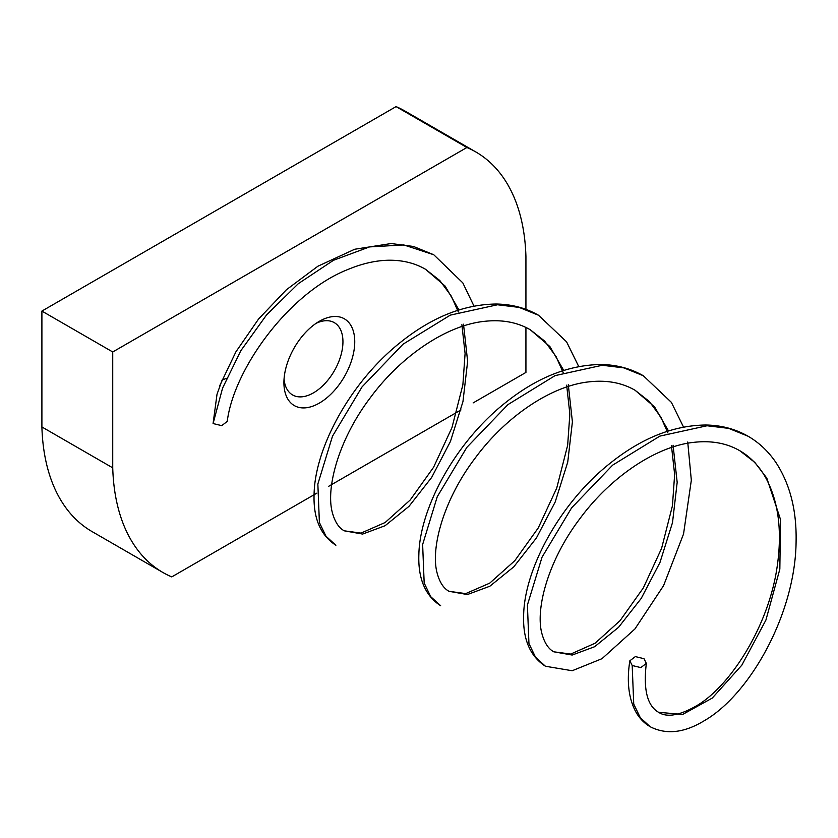 <?xml version="1.0" encoding="UTF-8"?>
<svg xmlns="http://www.w3.org/2000/svg" width="838" height="838" viewBox="0 0 838 838"><rect width="100%" height="100%" fill="white"/><g stroke="black" fill="none" stroke-linecap="round" stroke-linejoin="round"><path stroke-width="1.26" d="M319.33 321.3L319.33 321.3A50.091 28.921 -60 0 1 354.746 341.747A50.091 28.921 -60 0 1 319.33 403.099A50.091 28.921 -60 0 1 283.914 382.652A50.091 28.921 -60 0 1 319.33 321.3L319.33 321.3M284.051 379.006A41.743 24.103 120 0 0 292.567 394.939A41.743 24.103 120 0 0 313.433 392.875A41.743 24.103 120 0 0 340.699 356.087A41.743 24.103 120 0 0 334.299 322.64A41.743 24.103 120 0 0 316.251 323.238M475.743 151.908L404.911 111.014A242.769 140.166 120 0 0 396.07 106.604L466.902 147.498A242.769 140.166 -60 0 1 475.743 151.908A242.769 140.166 -60 0 1 525.929 256.554L525.929 309.452M396.07 106.604L41.9 311.076L41.9 426.951A242.769 140.166 120 0 0 92.086 531.596L162.918 572.49A242.769 140.166 -60 0 1 112.732 467.845L112.732 351.97L466.902 147.498M458.931 309.913L445.093 286.041L425.505 269.26C414.548 262.933 401.957 259.927 387.743 260.251C375.215 260.618 362.079 263.635 348.346 269.312C289.152 292.284 233.823 368.825 227.234 421.42L221.735 425.641L213.082 423.546L217.021 394.258L222.133 380.023L226.553 378.326M525.929 327.438L525.929 372.428L473.145 402.9M316.848 493.142L171.759 576.9A242.769 140.166 -60 0 1 162.918 572.49M460.984 409.918L328.506 486.407M41.9 311.076L112.732 351.97M41.9 426.951L112.732 467.845M632.187 665.508L629.841 660.794L635.351 656.594L643.993 658.689L646.339 663.382L640.84 667.603L632.187 665.508L633.738 704.067L640.295 717.695L650.204 726.735C666.158 734.905 684.101 732.946 704.046 720.858C750.146 694.513 795.796 612.924 796.1 540.74C796.624 510.133 789.972 484.165 776.145 462.838C768.603 451.598 759.249 442.726 748.083 436.231L748.083 436.231C735.282 428.93 721.099 425.191 705.523 425.013C673.469 425.453 641.929 438.002 610.892 462.66C560.088 502.475 524.578 568.688 523.645 614.914C522.744 639.111 530.004 656.217 545.433 666.241L535.503 657.17L528.946 643.521L527.406 605.026L542.039 557.186L571.621 507.859L612.641 465.142L659.852 436.116L707.052 425.756L728.693 428.375L748.072 436.221M658.584 712.3L682.677 714.437L712.258 698.085L741.84 665.152L765.922 620.068L779.843 569.117L780.503 519.476L766.801 478.11L754.818 462.398L739.828 450.739C750.324 456.825 758.924 465.781 765.649 477.608C778.481 501.26 782.336 530.842 777.203 566.331C769.043 624.478 732.077 683.672 698.525 704.622C680.487 715.39 667.174 717.946 658.584 712.3C647.282 705.837 643.196 689.538 646.339 663.382M671.437 445.659L674.642 474.455L672.432 505.817L661.58 548.387L643.291 587.983L620.047 620.654L595.116 643.217L570.751 654.059L553.813 651.807L572.176 655.044L594.634 646.716L618.559 627.316L641.217 598.426L659.967 562.476L672.505 522.608L677.177 482.332L673.061 445.188M668.483 430.9L654.646 407.027L635.057 390.246L649.366 401.528L660.868 417.104L667.907 432.984M566.656 385.166L569.861 413.951L567.651 445.303L556.715 488.156L538.237 527.961L514.794 560.706L489.696 583.164L465.719 593.608L449.042 591.314L467.395 594.551L489.853 586.223L513.788 566.834L536.446 537.933L555.185 501.983L567.735 462.115L572.406 421.839L568.29 384.694M563.712 370.406L549.875 346.534L530.276 329.753L544.595 341.035L556.086 356.611L563.136 372.491M461.885 324.683L465.09 353.447L462.88 384.778L451.986 427.548L433.571 467.279L410.191 500.014L385.145 522.514L361.031 533.104L344.261 530.821L362.624 534.068L385.082 525.73L409.007 506.341L431.664 477.44L450.415 441.49L462.953 401.622L467.635 361.356L463.508 324.201M213.082 423.546L222.573 388.12L240.82 350.713L266.662 314.784L298.318 283.663L333.472 260.293L369.527 246.917L403.801 244.937L433.759 254.752L413.501 246.466L391.157 243.533L354.694 249.253L317.927 266.212L286.439 289.728L258.554 319.037L235.897 351.855L219.703 385.731M335.881 545.266L325.951 536.184L319.393 522.535L317.853 484.039L332.497 436.2L362.068 386.873L403.088 344.167L450.299 315.13L497.51 304.77L519.151 307.399L538.53 315.245C525.74 307.944 511.578 304.215 496.012 304.026C463.98 304.466 432.46 316.984 401.444 341.59C350.588 381.405 315.015 447.681 314.093 493.938C313.192 518.125 320.451 535.231 335.881 545.255M440.662 605.748L430.722 596.677L424.175 583.028L422.635 544.532L437.268 496.693L466.85 447.366L507.87 404.649L555.07 375.623L602.281 365.263L623.922 367.892L643.312 375.738C630.522 368.437 616.349 364.698 600.783 364.52C568.751 364.959 537.221 377.477 506.204 402.093C455.348 441.909 419.796 508.174 418.864 554.431C417.973 578.618 425.233 595.724 440.652 605.748M425.505 269.26L439.814 280.531L451.305 296.118L458.355 311.998M629.841 660.794C626.667 680.98 628.531 697.782 635.445 711.19C639.059 717.894 643.972 723.068 650.194 726.724M473.973 306.079L462.806 282.867L433.759 254.752M344.261 530.821C338.961 527.992 335.043 522.105 332.508 513.149C325.343 488.47 338.709 439.154 370.438 397.558C400.47 356.705 445.931 325.333 484.238 321.363C501.815 319.372 517.161 322.18 530.286 329.753M578.754 366.573L566.593 341.841L538.53 315.245M449.042 591.314C443.731 588.486 439.814 582.599 437.289 573.642C430.124 548.984 443.459 499.72 475.136 458.156C505.167 417.261 550.65 385.847 588.988 381.856C606.565 379.865 621.922 382.662 635.057 390.246M545.433 666.241L572.186 670.735L601.977 658.689L634.921 628.971L663.57 585.657L683.546 533.974L691.329 480.237L687.726 442.003M683.525 427.066L671.374 402.345L643.312 375.738M553.813 651.807C548.513 648.979 544.595 643.092 542.06 634.125C534.906 609.488 548.22 560.276 579.854 518.722C609.875 477.807 655.379 446.35 693.728 442.349C711.326 440.359 726.693 443.145 739.828 450.739"/></g></svg>
